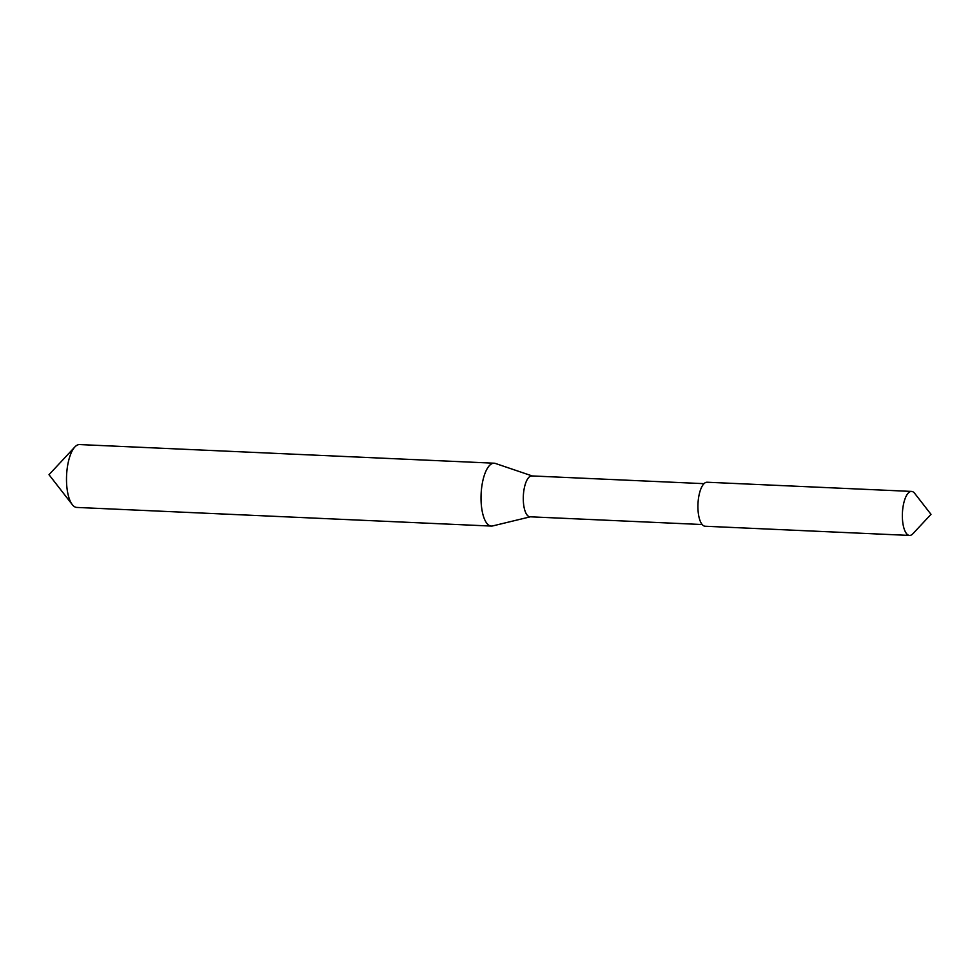 <?xml version="1.0" encoding="UTF-8"?>
<svg xmlns="http://www.w3.org/2000/svg" width="980" height="980" viewBox="0 0 980 980"><rect width="100%" height="100%" fill="white"/><g stroke="black" fill="none" stroke-linecap="round" stroke-linejoin="round"><path stroke-width="1.47" d="M910.518 491.556A22.026 8.146 -87.4 0 1 911.547 491.421A22.026 8.146 -87.4 0 1 914.708 493.381L931 514.341L912.882 533.757A22.026 8.146 -87.4 0 1 910.592 535.301A22.026 8.146 -87.4 0 1 909.563 535.435A22.026 8.146 -87.4 0 1 902.372 514.439A22.026 8.146 -87.4 0 1 910.518 491.556M909.563 535.435L705.135 526.236A22.026 8.146 -87.4 0 1 697.932 505.251A22.026 8.146 -87.4 0 1 706.078 482.356A22.026 8.146 -87.4 0 1 707.107 482.234L911.547 491.421M702.182 524.533L529.972 516.791A20.457 7.558 -87.4 0 1 523.296 497.301A20.457 7.558 -87.4 0 1 530.854 476.047A20.457 7.558 -87.4 0 1 531.809 475.925L704.02 483.667M492.793 525.893A31.47 11.638 -87.4 0 1 492.573 525.954A31.47 11.638 -87.4 0 1 491.323 526.076A31.47 11.638 -87.4 0 1 481.045 496.088A31.47 11.638 -87.4 0 1 492.683 463.393A31.47 11.638 -87.4 0 1 494.153 463.209A31.47 11.638 -87.4 0 1 495.378 463.442L532.214 475.937M491.323 526.076L76.795 507.432A31.47 11.638 -87.4 0 1 72.287 504.627A31.47 11.638 -87.4 0 1 66.579 475.484A31.47 11.638 -87.4 0 1 74.872 446.954A31.47 11.638 -87.4 0 1 78.155 444.749A31.47 11.638 -87.4 0 1 79.613 444.565L494.153 463.209M74.872 446.954L49 474.688L72.287 504.627M530.376 516.803L492.573 525.954"/></g></svg>
